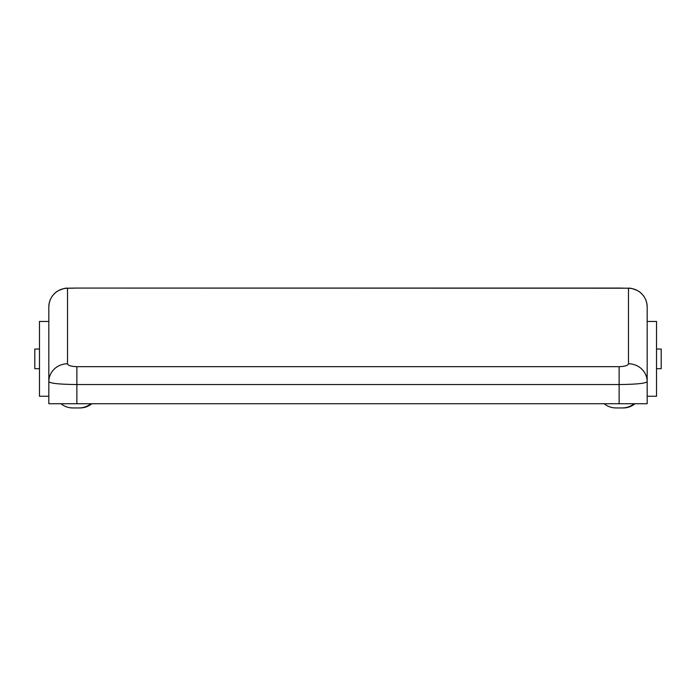 <?xml version="1.0" encoding="UTF-8"?>
<svg xmlns="http://www.w3.org/2000/svg" width="696" height="696" viewBox="0 0 696 696"><rect width="100%" height="100%" fill="white"/><g stroke="black" fill="none" stroke-linecap="round" stroke-linejoin="round"><path stroke-width="1.04" d="M656.528 368.671L661.2 368.671L661.2 349.044L656.528 349.044M39.472 349.044L34.8 349.044L34.8 368.671L39.472 368.671M90.871 403.732A18.696 18.696 0 0 1 79.057 407.943L72.767 407.943A18.696 18.696 0 0 1 60.952 403.732M634.091 403.732A18.696 18.696 0 0 1 622.268 407.943L615.986 407.943A18.696 18.696 0 0 1 604.172 403.732M635.048 403.732A18.696 18.696 0 0 1 623.233 407.943L616.943 407.943M91.828 403.732A18.696 18.696 0 0 1 80.014 407.943L73.733 407.943M647.176 396.25L656.528 396.25L656.528 321.456L647.176 321.456L647.176 306.953L647.176 403.732L48.824 403.732L48.824 306.953C49.077 299.75 52.296 294.295 58.481 290.589C63.049 288.675 66.042 287.874 67.46 288.196L76.873 288.057L67.521 288.266A18.696 18.696 180 0 0 48.824 306.953M619.127 288.066L628.479 288.266A18.696 18.696 180 0 1 647.176 306.953C646.923 299.75 643.704 294.295 637.519 290.589C632.96 288.675 629.967 287.874 628.54 288.196L76.873 288.066L619.127 288.066M619.127 403.732L619.127 384.54C636.188 384.357 645.54 383.409 647.176 381.686A18.696 17.905 0 0 0 628.479 363.79C628.036 365.496 624.912 366.453 619.127 366.67L76.873 366.67C71.07 366.453 67.956 365.496 67.521 363.79A18.696 17.905 0 0 0 48.824 381.686C50.425 383.409 59.778 384.357 76.873 384.54L76.873 403.732M48.824 321.456L39.472 321.456L39.472 396.25L48.824 396.25M67.521 288.266L67.521 363.79M628.479 363.79L628.479 288.266M619.127 366.67L619.127 384.54L76.873 384.54L76.873 366.67"/></g></svg>
